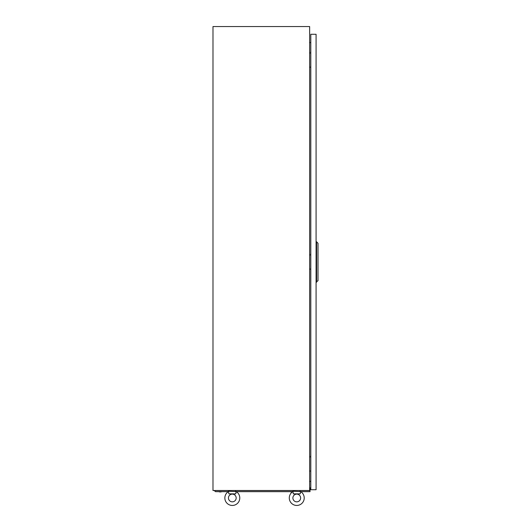 <?xml version="1.0" encoding="UTF-8"?>
<svg xmlns="http://www.w3.org/2000/svg" width="531" height="531" viewBox="0 0 531 531"><rect width="100%" height="100%" fill="white"/><g stroke="black" fill="none" stroke-linecap="round" stroke-linejoin="round"><path stroke-width="0.8" d="M309.639 490.505L309.639 26.55L212.984 26.55L212.984 490.505L309.639 490.505M310.801 42.546L309.639 42.646M309.639 481.325L310.801 481.431L309.639 481.325M300.619 491.587L292.886 491.275L293.318 493.857L300.188 493.857L300.619 491.587A7.474 7.474 0 0 1 296.749 505.452A7.474 7.474 0 0 1 292.886 491.587L292.973 491.759M292.886 497.978A3.863 3.863 0 0 1 296.749 494.115A3.863 3.863 0 0 1 300.619 497.978A3.863 3.863 0 0 1 296.749 501.841A3.863 3.863 0 0 1 292.886 497.978A3.863 3.863 0 0 1 296.749 494.115A3.863 3.863 0 0 1 300.619 497.978A3.863 3.863 0 0 1 296.749 501.841A3.863 3.863 0 0 1 292.886 497.978M236.182 491.587L228.449 491.275L228.881 493.857L235.744 493.857L236.182 491.587A7.474 7.474 0 0 1 232.312 505.452A7.474 7.474 0 0 1 228.449 491.587L228.536 491.759M228.449 497.978A3.863 3.863 0 0 1 232.312 494.115A3.863 3.863 0 0 1 236.176 497.978A3.863 3.863 0 0 1 232.312 501.841A3.863 3.863 0 0 1 228.449 497.978A3.863 3.863 0 0 1 232.312 494.115A3.863 3.863 0 0 1 236.176 497.978A3.863 3.863 0 0 1 232.312 501.841A3.863 3.863 0 0 1 228.449 497.978M232.312 493.857L235.744 493.857M310.721 52.967L310.801 50.91M309.639 52.967L310.801 52.967M310.801 67.145L309.639 67.145M310.721 456.866L310.801 454.808M309.639 456.866L310.801 456.866M310.801 471.043L309.639 471.043M310.721 254.92L310.801 252.856M309.639 254.92L310.801 254.92M310.801 269.098L309.639 269.098M310.801 489.728L316.084 489.728L316.084 34.283L310.801 34.283L310.801 489.728M316.602 282.24L316.602 241.771L318.016 243.317L318.016 280.693L316.084 282.24M316.602 241.771L316.084 241.771M309.639 487.797L310.024 487.797L310.024 491.666L300.745 491.666M292.76 491.666L236.308 491.666M228.317 491.666L215.546 491.666L214.258 490.584L229.219 490.584M310.024 490.299L309.639 490.299M235.406 490.584L293.656 490.584M299.842 490.584L310.024 490.584M290.776 491.918L292.375 491.918M221.155 491.918L219.502 491.918L221.878 491.666M219.502 491.918L218.785 491.666M300.878 491.666L303.971 491.666M235.618 491.275L235.406 490.505M229.007 491.275L229.219 490.505M300.055 491.275L299.842 490.505M293.451 491.275L293.656 490.505"/></g></svg>
